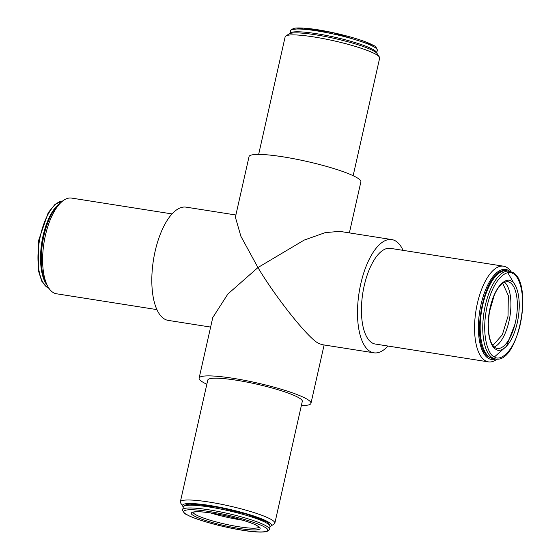 <?xml version="1.0" encoding="UTF-8"?>
<svg xmlns="http://www.w3.org/2000/svg" width="560" height="560" viewBox="0 0 560 560"><rect width="100%" height="100%" fill="white"/><g stroke="black" fill="none" stroke-linecap="round" stroke-linejoin="round"><path stroke-width="0.84" d="M285.838 35.952L289.219 33.866A45.57 6.384 12.7 0 1 327.894 37.03A45.57 6.384 12.7 0 1 373.912 51.107A45.57 6.384 12.7 0 1 377.237 53.704L379.393 57.036A48.44 6.783 -167.3 0 0 375.858 54.285A48.44 6.783 -167.3 0 0 326.949 39.319A48.44 6.783 -167.3 0 0 285.838 35.952A48.44 6.783 -167.3 0 0 285.152 36.785L258.65 154.406M353.15 175.707L379.659 58.079A48.44 6.783 -167.3 0 0 379.393 57.036M509.677 271.229A45.57 19.082 99 0 0 481.012 304.563A45.57 19.082 99 0 0 495.838 358.981M497.217 359.037A48.44 20.279 -81 0 1 488.425 361.879A48.44 20.279 -81 0 1 477.344 303.534A48.44 20.279 -81 0 1 503.517 266.189A48.44 20.279 -81 0 1 511.007 271.6M183.316 506.919L182.693 509.691A44.422 6.223 12.7 0 1 217.98 511.413A44.422 6.223 12.7 0 1 265.881 525.735A44.422 6.223 12.7 0 1 269.374 529.221L269.997 526.456C269.255 523.67 267.897 522.032 265.93 521.521C256.27 515.767 223.391 507.178 202.664 504.882C190.428 503.573 187.348 504.322 186.382 504.588C183.764 505.925 182.742 506.702 183.316 506.919A44.422 6.223 12.7 0 1 218.61 508.641A44.422 6.223 12.7 0 1 266.511 522.97A44.422 6.223 12.7 0 1 269.997 526.456A45.57 6.384 -167.3 0 0 270.781 526.099A45.57 6.384 -167.3 0 0 267.848 521.745A45.57 6.384 -167.3 0 0 215.635 506.478A45.57 6.384 -167.3 0 0 182.763 506.268A45.57 6.384 -167.3 0 0 183.316 506.926M182.763 506.268L180.607 502.929A48.44 6.783 12.7 0 1 180.341 501.886A48.44 6.783 12.7 0 1 218.813 503.762A48.44 6.783 12.7 0 1 271.047 519.386A48.44 6.783 12.7 0 1 274.848 523.18A48.44 6.783 12.7 0 1 274.162 524.013L270.781 526.099M48.097 286.937L46.473 284.102A45.57 19.082 -81 0 1 43.932 235.648A45.57 19.082 -81 0 1 59.066 204.211L61.488 202.02A48.44 20.279 99 0 0 45.402 235.431A48.44 20.279 99 0 0 48.097 286.937A48.44 20.279 99 0 0 56.483 293.776L156.933 309.617M172.025 213.92L71.575 198.086A48.44 20.279 99 0 0 61.488 202.02M210.623 327.075L168.231 320.39A57.323 24.003 -81 0 1 155.113 251.342A57.323 24.003 -81 0 1 186.081 207.144L235.886 214.998M349.377 232.89L360.878 181.846A57.323 8.029 12.7 0 0 356.377 177.352A57.323 8.029 12.7 0 0 294.567 158.865A57.323 8.029 12.7 0 0 249.032 156.646L235.389 217.203L240.884 236.285L257.95 267.554L304.136 240.107L325.248 232.61L339.731 231.371L391.769 239.575A57.323 24.003 99 0 0 360.794 283.773A57.323 24.003 99 0 0 373.919 352.821A57.323 24.003 99 0 0 387.975 346.045M503.517 266.189L390.39 248.353A48.44 20.279 99 0 0 364.217 285.698A48.44 20.279 99 0 0 375.298 344.043L488.425 361.879M274.848 523.18L302.295 401.373A48.44 6.783 -167.3 0 0 298.494 397.572A48.44 6.783 -167.3 0 0 246.267 381.955A48.44 6.783 -167.3 0 0 207.788 380.072L180.341 501.886M301.35 405.559A57.323 8.029 -167.3 0 0 310.968 403.326A57.323 8.029 -167.3 0 0 306.467 398.832A57.323 8.029 -167.3 0 0 244.657 380.345A57.323 8.029 -167.3 0 0 199.122 378.119A57.323 8.029 -167.3 0 0 203.623 382.613A57.323 8.029 -167.3 0 0 206.85 384.265M199.122 378.119L212.772 317.555L227.871 294.021L257.95 267.554C276.234 298.403 309.778 340.151 318.941 343.462L321.881 344.617L373.919 352.821M403.067 250.348A57.323 24.003 99 0 0 391.769 239.575M185.073 505.701L196.322 504.322L219.422 507.563L247.282 514.388L265.538 521.381M492.87 345.45L502.341 334.789L508.046 316.141L508.312 295.603L502.684 283.192M507.899 272.916L515.893 286.573M515.018 324.009L506.506 346.248L494.487 356.867M60.067 203.308A44.422 18.599 99 0 0 41.797 242.424A44.422 18.599 99 0 0 47.145 285.271M62.748 200.956A44.422 18.599 99 0 0 39.445 240.709A44.422 18.599 99 0 0 47.929 287.833A44.422 18.599 99 0 0 48.972 288.33M43.148 235.41L48.489 220.927M187.152 514.759C180.768 511.791 180.866 507.143 209.188 511.518C237.958 516.145 261.002 524.44 264.285 526.918C270.676 529.893 270.578 534.534 242.256 530.159C213.486 525.532 190.442 517.244 187.152 514.759M257.348 525.826C254.653 523.789 235.753 516.992 212.163 513.198C188.937 509.607 188.86 513.415 194.096 515.851C196.791 517.888 215.691 524.685 239.281 528.486C262.5 532.07 262.584 528.262 257.348 525.826M258.937 527.107A33.824 4.739 12.7 0 1 231.371 525.427A33.824 4.739 12.7 0 1 195.692 514.675A33.824 4.739 12.7 0 1 193.025 512.253M210.784 513.002A33.824 4.739 -167.3 0 0 242.571 520.163M506.744 270.76C483.693 265.237 468.335 347.634 489.762 357.42L492.905 358.526A44.422 18.599 -81 0 1 490.154 357.553A44.422 18.599 -81 0 1 482.041 308.357A44.422 18.599 -81 0 1 506.744 270.76L512.463 272.272C533.89 282.058 518.532 364.448 495.481 358.932A44.422 18.599 -81 0 1 492.73 357.959A44.422 18.599 -81 0 1 484.617 308.763A44.422 18.599 -81 0 1 509.32 271.166M494.326 356.776C489.111 355.719 480.445 336.791 487.151 305.928C494.298 275.317 508.585 269.325 513.044 273.721C518.252 274.778 526.918 293.706 520.219 324.569C513.065 355.18 498.785 361.172 494.326 356.776M511.357 281.197C507.703 277.592 495.992 282.506 490.126 307.608C484.631 332.913 491.736 348.439 496.013 349.3C499.667 352.905 511.378 347.991 517.244 322.896C522.739 297.584 515.634 282.065 511.357 281.197M507.668 281.638A33.824 14.161 -81 0 1 509.761 282.38A33.824 14.161 -81 0 1 515.935 319.83A33.824 14.161 -81 0 1 497.133 348.453L495.425 347.851C490.679 344.806 488.299 336.56 488.278 323.113L489.37 312.13L494.305 295.106C496.58 290.01 499.058 286.293 501.739 283.941L504.805 282.002L507.668 281.638M494.235 346.983A33.824 14.161 99 0 0 509.957 316.239A33.824 14.161 99 0 0 504.462 282.149M377.307 50.281L376.684 53.046A44.422 6.223 -167.3 0 0 373.198 49.56A44.422 6.223 -167.3 0 0 325.304 35.238A44.422 6.223 -167.3 0 0 290.003 33.509L290.626 30.744C290.052 30.527 291.074 29.75 293.692 28.413C294.658 28.147 297.738 27.398 309.974 28.707C330.701 31.003 363.58 39.592 373.24 45.346C375.207 45.857 376.565 47.495 377.307 50.281A44.422 6.223 -167.3 0 0 373.821 46.795A44.422 6.223 -167.3 0 0 325.92 32.466A44.422 6.223 -167.3 0 0 290.626 30.744M372.848 45.206L333.095 32.697L303.408 28.133L292.39 29.526M310.968 403.326L324.114 344.967M62.783 200.935L55.174 204.197L48.23 212.667L38.675 240.275L38.234 270.137L41.748 281.169L47.537 287.693L48.993 288.365M182.693 509.691C181.72 509.019 184.072 514.052 186.76 514.626C202.51 523.523 268.296 538.314 269.374 529.221M193.039 512.022L198.534 511.777C212.723 511.735 249.781 520.891 256.956 525.693L259.028 526.89M492.905 358.526L495.481 358.932"/></g></svg>

